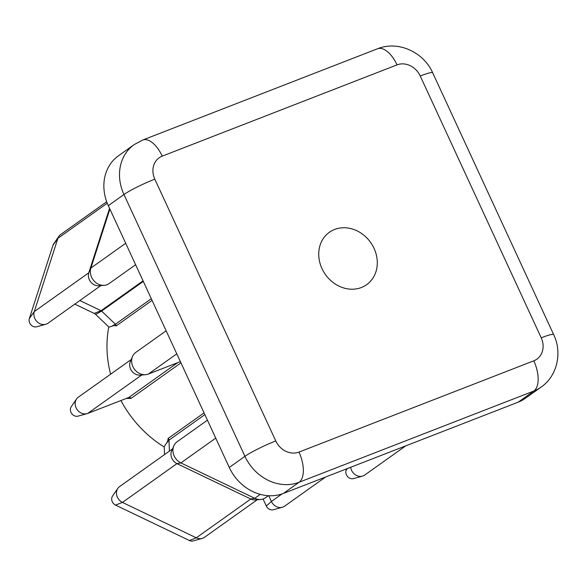 <?xml version="1.0" encoding="UTF-8"?>
<svg xmlns="http://www.w3.org/2000/svg" width="587" height="587" viewBox="0 0 587 587"><rect width="100%" height="100%" fill="white"/><g stroke="black" fill="none" stroke-linecap="round" stroke-linejoin="round"><path stroke-width="0.88" d="M321.977 268.597A32.16 27.714 54.6 0 0 366.662 284.68A32.16 27.714 54.6 0 0 374.044 248.36A32.16 27.714 54.6 0 0 329.366 232.276A32.16 27.714 54.6 0 0 321.977 268.597M202.155 538.433L193.189 540.913A6.127 5.276 -125.4 0 1 189.388 540.502L115.558 505.113A6.127 5.276 -125.4 0 1 112.579 496L117.855 488.333A9.458 8.152 54.6 0 0 122.456 502.413L196.285 537.809A9.458 8.152 54.6 0 0 202.155 538.433A9.458 8.152 54.6 0 0 204.393 537.369L257.282 499.728M79.854 300.537L101.081 310.714A1.893 1.629 -125.4 0 1 101.61 311.081L115.426 324.222A1.893 1.629 -125.4 0 1 116.072 325.99C114.839 325.396 113.386 325.492 111.728 326.299L108.991 327.12L95.652 314.427A5.224 4.505 54.6 0 0 94.184 313.414L74.813 304.125M164.529 454.587L164.228 446.663L166.026 443.809C167.361 442.312 168.043 440.543 168.058 438.496A1.893 1.629 -125.4 0 1 168.997 440.155L169.408 451.117M260.672 499.464L255.242 499.889A9.458 8.152 -125.4 0 1 250.788 499.016L176.958 463.627A9.458 8.152 -125.4 0 1 171.661 450.809L173.847 445.812A12.613 10.867 54.6 0 0 180.906 462.908L254.736 498.297A12.613 10.867 54.6 0 0 260.672 499.464A12.613 10.867 54.6 0 0 265.551 497.717L268.398 495.692M110.605 374.198A107.208 92.372 -125.4 0 1 108.8 326.937M164.243 447.023A107.208 92.372 -125.4 0 1 120.915 400.532M131.187 359.552L78.298 397.194A9.458 8.152 54.6 0 0 76.559 398.962A9.458 8.152 54.6 0 0 77.139 409.623A9.458 8.152 54.6 0 0 87.03 413.666A9.458 8.152 54.6 0 0 87.727 413.431L128.788 397.48A1.893 1.629 -125.4 0 1 131.018 398.412L126.234 398.47M518.233 402.146L533.877 391.015A44.142 38.038 -125.4 0 0 541.067 387.141L525.416 398.272A44.142 38.038 -125.4 0 1 518.233 402.146L283.426 493.41A44.142 38.038 -125.4 0 1 229.282 467.457L108.316 205.655A44.142 38.038 -125.4 0 1 118.449 155.804L134.093 144.666A44.142 38.038 -125.4 0 0 123.96 194.517L108.316 205.655M207.438 420.175L177.091 441.776A12.613 10.867 54.6 0 0 173.847 445.812M109.894 209.067L90.875 268.054A12.613 10.867 54.6 0 0 104.244 285.319A12.613 10.867 54.6 0 0 109.123 283.572L135.612 264.722M166.143 330.804L135.795 352.398A12.613 10.867 54.6 0 0 132.545 356.434A12.613 10.867 54.6 0 0 134.254 368.974A12.613 10.867 54.6 0 0 145.547 374.697A12.613 10.867 54.6 0 0 148.364 374.058L180.378 361.614M350.688 467.267A9.458 8.152 54.6 0 0 362.48 476.123L353.513 478.596A6.127 5.276 -125.4 0 1 347.621 476.615A6.127 5.276 -125.4 0 1 346.095 470.378L346.587 468.859M362.48 476.123A9.458 8.152 54.6 0 0 364.718 475.059L405.727 445.878M172.483 448.923L119.594 486.564A9.458 8.152 54.6 0 0 117.855 488.333M268.743 495.714L271.414 501.489A9.458 8.152 54.6 0 0 282.318 507.278L273.351 509.751A6.127 5.276 -125.4 0 1 266.293 506.001L263.049 498.987M282.318 507.278A9.458 8.152 54.6 0 0 284.556 506.214L325.565 477.033M45.727 324.288L36.761 326.768A6.127 5.276 -125.4 0 1 30.869 324.787A6.127 5.276 -125.4 0 1 29.35 318.543L52.977 245.278A6.127 5.276 -125.4 0 1 53.608 243.979L58.883 236.312A9.458 8.152 54.6 0 0 57.9 238.322L34.281 311.587A9.458 8.152 54.6 0 0 36.629 321.228A9.458 8.152 54.6 0 0 45.727 324.288A9.458 8.152 54.6 0 0 47.973 323.232L100.854 285.59M104.244 285.319L98.814 285.744A9.458 8.152 -125.4 0 1 88.784 272.801L109.564 208.356M106.709 201.745L60.622 234.543A9.458 8.152 54.6 0 0 58.883 236.312M87.03 413.666L78.056 416.139A6.127 5.276 -125.4 0 1 71.658 413.527A6.127 5.276 -125.4 0 1 71.284 406.622L76.559 398.962M145.547 374.697L140.11 375.122A9.458 8.152 -125.4 0 1 131.642 370.837A9.458 8.152 -125.4 0 1 130.365 361.431L132.545 356.434M260.276 494.357L254.736 498.297L250.788 499.016L196.285 537.809L189.388 540.502M111.728 326.299L115.426 324.222L151.299 298.688M168.058 438.496L204.063 412.874M152.077 300.368L116.072 325.99M180.957 362.869L131.018 398.412M533.788 360.822A18.916 16.304 54.6 0 0 541.214 337.796L420.241 75.994A18.916 16.304 54.6 0 0 397.039 64.878L162.232 156.135A18.916 16.304 54.6 0 0 154.814 179.16L275.78 440.962A18.916 16.304 54.6 0 0 298.981 452.085L533.788 360.822A25.226 12.51 68.8 0 1 533.877 391.015L299.069 482.272L283.426 493.41M229.282 467.457L244.933 456.319L123.96 194.517A25.226 2.73 -24.8 0 1 154.814 179.16M298.981 452.085A25.226 12.51 68.8 0 1 299.069 482.272A44.142 38.038 -125.4 0 1 244.933 456.319A25.226 2.73 155.2 0 1 275.78 440.962M397.039 64.878A25.226 12.51 68.8 0 0 377.47 48.787L142.663 140.044A25.226 12.51 68.8 0 1 162.232 156.135M377.47 48.787C398.162 40.298 423.733 52.184 432.714 72.839A25.226 2.73 155.2 0 0 420.241 75.994M541.214 337.796A25.226 2.73 -24.8 0 1 553.68 334.641L432.714 72.839M115.558 505.113L122.456 502.413L176.958 463.627L180.906 462.908L215.73 438.122M29.35 318.543L34.281 311.587L88.784 272.801L90.875 268.054L125.699 243.267M148.364 374.058L176.782 353.836M204.87 414.62L168.997 440.155L166.026 443.809M266.293 506.001L271.414 501.489L282.068 493.902M143.316 281.4L101.61 311.081L95.652 314.427M94.184 313.414L101.081 310.714L143.059 280.843M52.977 245.278L57.9 238.322L107.26 203.197M87.727 413.431L141.731 374.998M128.788 397.48L177.722 362.649M347.394 468.543L346.095 470.378M142.663 140.044L134.093 144.666M541.067 387.141C557.356 375.959 562.412 352.538 553.68 334.641"/></g></svg>
